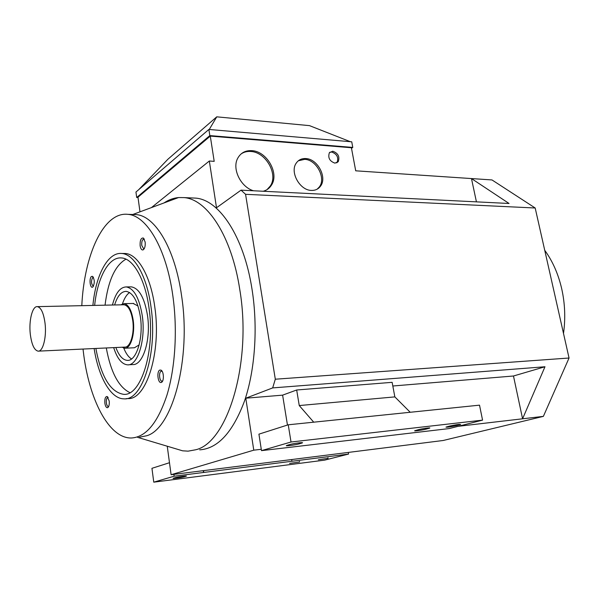 <?xml version="1.0" encoding="UTF-8"?>
<svg xmlns="http://www.w3.org/2000/svg" width="599" height="599" viewBox="0 0 599 599"><rect width="100%" height="100%" fill="white"/><g stroke="black" fill="none" stroke-linecap="round" stroke-linejoin="round"><path stroke-width="0.9" d="M38.583 351.126L124.697 347.106C130.253 347.742 134.64 333.658 132.753 320.637C131.181 310.866 128.276 305.58 124.023 304.764L123.454 304.779M45.052 323.37C46.744 337.08 42.941 351.868 38.081 351.149C34.248 350.228 31.657 344.582 30.302 334.205C28.685 320.705 32.383 305.917 37.37 306.636C41.091 307.504 43.652 313.082 45.052 323.37M544.738 250.315C552.6 261.119 558.246 273.9 561.682 288.651C564.999 303.468 565.606 318.398 563.502 333.426M164.021 202.926C168.663 199.826 173.508 198.029 178.554 197.55L184.05 197.603C207.232 199.265 231.678 236.058 239.765 289.482C252.164 362.522 227.665 442.519 195.761 449.759L188.101 451.152L182.598 450.815L175.148 448.584M191.92 197.947L195.671 198.112C219.152 199.781 243.875 236.313 252.037 289.317C258.072 327.391 255.069 370.189 244.512 401.008C232.779 432.328 217.841 448.606 199.692 449.849M139.702 437.15L146.807 435.728C172.392 428.51 191.403 359.033 181.587 295.786C175.058 248.622 155.126 215.82 136.145 214.607L133.15 214.509M83.036 349.052L83.268 351.104C88.659 398.664 108.696 438.663 131.451 437.989C145.879 437.18 157.717 422.879 166.964 395.1C175.29 367.793 177.633 329.824 172.864 295.936C166.387 248.518 146.65 215.55 127.879 214.345C103.627 211.499 84.182 254.852 81.801 305.677M92.89 305.438C95.713 275.315 107.738 252.044 121.687 253.467C134.176 254.036 146.98 276.191 151.038 307.152C157.814 352.541 142.427 400.873 124.015 398.837C110.77 398.994 98.476 376.996 94.125 348.528M123.387 253.482L125.318 253.497C137.86 254.066 150.723 276.176 154.797 307.062C161.595 352.347 146.141 400.581 127.632 398.552L126.007 398.679M125.97 259.165C115.068 265.394 108.09 280.729 105.05 305.176M94.642 305.4C97.487 277.711 108.651 256.657 121.485 257.937C133.24 258.454 145.265 279.321 149.054 308.38C155.388 350.917 140.982 396.261 123.664 394.337C110.441 392.158 101.171 376.861 95.877 348.446M112.44 305.011C115.517 293.128 120.129 287.101 126.269 286.921C134.026 288.396 139.372 298.085 142.315 315.98C145.864 340.075 137.673 365.982 127.512 364.843C121.784 364.267 117.172 358.524 113.683 347.615M130.342 286.876L131.398 286.869C139.208 288.336 144.591 297.995 147.549 315.83C151.113 339.85 142.869 365.682 132.641 364.551L128.583 364.784M129.579 292.529C126.651 294.566 124.278 298.347 122.458 303.88M114.619 304.966C117.411 295.958 121.275 291.428 126.194 291.369C133.083 292.686 137.83 301.275 140.428 317.141C143.558 338.45 136.317 361.399 127.302 360.381C122.735 359.992 118.924 355.701 115.862 347.517M139.155 344.897L134.468 347.757L125.348 348.191M122.084 347.225L124.742 348.221C130.582 348.888 135.202 334.062 133.218 320.353C131.563 310.072 128.493 304.502 124.03 303.648L120.841 304.831M144.366 239.278L143.872 239.091C142.233 239.563 141.521 241.674 141.753 245.425L143.655 248.772L144.292 248.607M140.129 245.792C139.904 240.431 140.952 237.833 143.296 238.005L145.153 242.026C145.475 246.122 144.763 248.75 143.034 249.918C141.619 250.187 140.653 248.81 140.129 245.792M162.172 371.335L161.094 371.26C158.6 372.219 159.401 381.353 161.962 381.136L162.696 380.859M159.783 370.092L160.959 370.1C163.864 371.163 164.276 381.361 161.445 382.357L161.445 382.357C158.046 384.236 156.332 371.485 159.783 370.092M108.164 397.556L107.872 397.496C106.637 397.908 106.128 399.69 106.352 402.842C106.704 405.119 107.356 406.347 108.307 406.519L108.704 406.407M109.205 401.031C109.49 404.49 108.988 406.699 107.7 407.657C106.345 407.934 105.394 406.429 104.855 403.134C104.6 398.664 105.372 396.463 107.169 396.523L109.205 401.031M93.444 277.419L92.673 277.539C90.988 281.021 91.16 283.881 93.197 286.12L93.534 286.052M92.8 287.026L92.523 287.176C89.992 288.426 89.004 278.078 91.497 276.476L92.538 276.364C94.754 279.703 94.837 283.26 92.8 287.026M334.938 163.138C329.607 161.236 327.758 157.769 329.383 152.723L332.767 151.218C338.121 153.179 339.947 156.676 338.233 161.693L334.938 163.138M336.72 162.868L337.08 162.456C338.794 157.44 336.975 153.958 331.621 151.996L329.757 152.281M311.42 190.415C299.852 190.445 289.617 172.033 296.25 163.115C298.512 159.866 301.694 158.346 305.812 158.563C317.687 158.847 327.556 177.761 320.345 186.386C318.159 189.194 315.186 190.542 311.42 190.415M317.141 189.179L319.192 187.128C326.403 178.509 316.549 159.626 304.689 159.349L298.362 160.772M253.467 190.767C240.581 187 231.746 168.574 237.796 158.121C240.798 152.835 245.448 150.342 251.745 150.648C266.892 151.128 279.598 173.613 271.362 185.293C269.415 188.318 266.705 190.302 263.223 191.253M266.997 189.643L270.261 186.057C278.49 174.391 265.799 151.944 250.674 151.472C247.058 151.225 243.86 152.049 241.097 153.936M299.567 461.994L289.572 463.424L299.567 461.994L299.47 461.417M328.065 458.347L318.339 459.747L328.065 458.347L327.967 457.778M184.417 476.737C181.707 477.56 171.628 478.945 173.238 478.279L175.043 477.725C177.738 476.901 187.914 475.501 186.267 476.175L184.417 476.737L184.335 476.123M291.915 459.515L291.676 461.29L348.588 454.064L324.621 460.137L153.763 482.165L151.944 468.313L169.48 462.72M203.742 470.604L203.525 472.476L291.676 461.29M203.271 470.664L203.525 472.476L174.137 476.205L153.763 482.165M173.882 474.363L174.137 476.205M348.296 452.425L348.588 454.064M418.229 429.723C422.13 428.659 431.265 427.372 429.67 428.105L426.174 429.101C422.265 430.149 413.235 431.43 414.8 430.703L418.229 429.723M449.527 426.099C455.914 424.713 459.613 424.182 460.638 424.504L457 425.522C450.65 426.9 446.966 427.424 445.956 427.102L449.527 426.099M289.354 444.645C293.188 443.477 304.449 441.987 302.278 442.923L299.403 443.807C295.547 444.96 284.42 446.442 286.547 445.506L289.354 444.645M287.46 425.043L282.616 395.145L296.677 389.994L392.135 382.327L394.846 396.89L410.218 412.269M313.711 422.175L299.253 405.56L296.677 389.994M293.562 446.876L449.265 428.562L482.569 420.131L479.514 405.156L288.239 424.796L258.925 434.155L261.486 450.643L293.562 446.876M299.253 405.56L394.846 396.89M392.824 386.003L513.478 376L544.978 366.753L522.583 418.798L458.13 426.323M261.276 449.295L253.774 450.171L245.785 398.2L272.672 387.905L544.978 366.753M245.785 398.2L282.616 395.145M350.325 141.693L309.503 125.64L216.756 116.835L167.915 159.229L138.773 189.621M209.246 129.474L216.756 116.835M351.501 148.282L352.781 147.429L209.83 135.591L136.699 197.505L138.032 197.565M167.248 446.218L171.104 474.715L443.193 440.49L543.375 416.372L569.05 358.015L535.184 207.995L491.989 179.94L355.709 170.812L351.403 147.751L210.286 136.1L137.98 197.206L139.979 211.829M209.83 135.591L208.879 129.444L135.951 192.039L136.699 197.505M352.781 147.429L351.733 141.813L208.879 129.444M162.419 381.031L161.445 382.357M133.15 303.461L137.995 305.992M123.761 348.064C125.91 353.477 128.5 357.109 131.548 358.943M106.293 347.967C110.755 372.234 118.632 387.134 129.923 392.659M543.375 416.372L522.583 418.798L513.478 376M253.774 450.171L171.104 474.715M476.43 201.863L471.473 178.562L509.053 203.48L241.045 190.153L245.575 194.316L275.308 379.212L272.672 387.905M241.045 190.153L216.509 207.756L209.328 161.019L151.457 207.576M209.328 161.019L214.195 161.341L210.286 136.1M535.184 207.995L245.575 194.316M569.05 358.015L275.308 379.212M261.486 450.643L291.024 442.002L482.569 420.131M291.024 442.002L288.239 424.796M428.263 428.555L428.15 427.971M426.174 429.101L426.009 428.233M459.119 424.983L459.006 424.406M457 425.522L456.835 424.684M301.327 443.253L301.222 442.654M299.403 443.807L299.238 442.833M195.671 198.112L184.05 197.603M137.658 437.36L182.598 450.815M125.318 253.497L121.687 253.467M131.398 286.869L126.269 286.921M143.296 238.005L144.284 239.226M160.959 370.1L162.037 371.268M107.7 407.657L108.629 406.444M92.523 287.176L93.496 286.067M270.261 186.057L271.362 185.293M319.192 187.128L320.345 186.386M337.08 162.456L338.233 161.693M93.392 277.322L92.538 276.364M108.127 397.496L107.169 396.523M144.074 248.72L143.034 249.918M124.03 303.648L133.757 303.446M132.768 214.502L178.554 197.55M127.879 214.345L136.145 214.607M37.37 306.636L124.023 304.764"/></g></svg>
